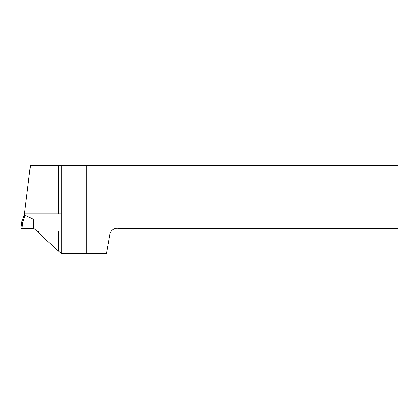 <?xml version="1.0" encoding="UTF-8"?>
<svg xmlns="http://www.w3.org/2000/svg" width="419" height="419" viewBox="0 0 419 419"><rect width="100%" height="100%" fill="white"/><g stroke="black" fill="none" stroke-linecap="round" stroke-linejoin="round"><path stroke-width="0.63" d="M58.66 213.795L58.66 165.505L30.414 165.505L24.349 214.926M38.422 231.099A2.011 2.011 0 0 0 38.448 232.912L58.66 251.112L58.66 231.099M61.174 253.375L61.174 165.505L398.05 165.505L398.05 228.355L118.603 228.355A7.542 7.542 0 0 0 109.867 234.472L106.51 253.495L61.31 253.495L58.66 251.112M58.66 165.505L61.174 165.505M86.314 165.505L86.314 253.495M58.66 214.926L61.122 214.926L61.122 229.968L58.66 229.968M21.987 228.355L33.646 228.355L33.646 219.42L26.203 215.706L25.077 215.706L22.762 222.075L21.987 228.355L20.95 228.355L21.741 221.908L23.998 215.706L25.077 215.706M38.265 231.555L36.919 231.099L61.174 231.099M33.646 228.355L36.919 231.099M61.174 213.795L25.035 213.795L25.035 215.534L24.03 215.534A0.503 0.503 0 0 1 23.998 215.706A0.503 0.503 0 0 0 24.03 215.534L24.03 213.339L24.543 213.339M24.03 213.706L25.035 213.795M21.741 221.908L22.762 222.075"/></g></svg>
